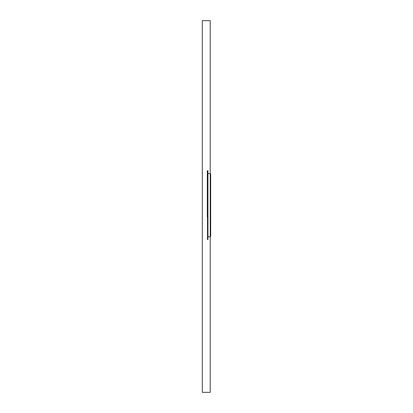 <?xml version="1.0" encoding="UTF-8"?>
<svg xmlns="http://www.w3.org/2000/svg" width="413" height="413" viewBox="0 0 413 413"><rect width="100%" height="100%" fill="white"/><g stroke="black" fill="none" stroke-linecap="round" stroke-linejoin="round"><path stroke-width="0.62" d="M202.324 20.65L202.324 392.35L210.222 392.35L210.222 20.65L202.324 20.65M207.966 216.995L207.29 216.995L207.29 170.729L207.966 170.729L207.966 235.049L207.517 235.049L207.517 239.561L207.966 239.561L207.966 235.049M207.517 235.049L207.517 216.995M207.966 236.742L210.222 236.742L210.676 236.288L210.676 174.002L210.222 173.548L207.966 173.548"/></g></svg>
